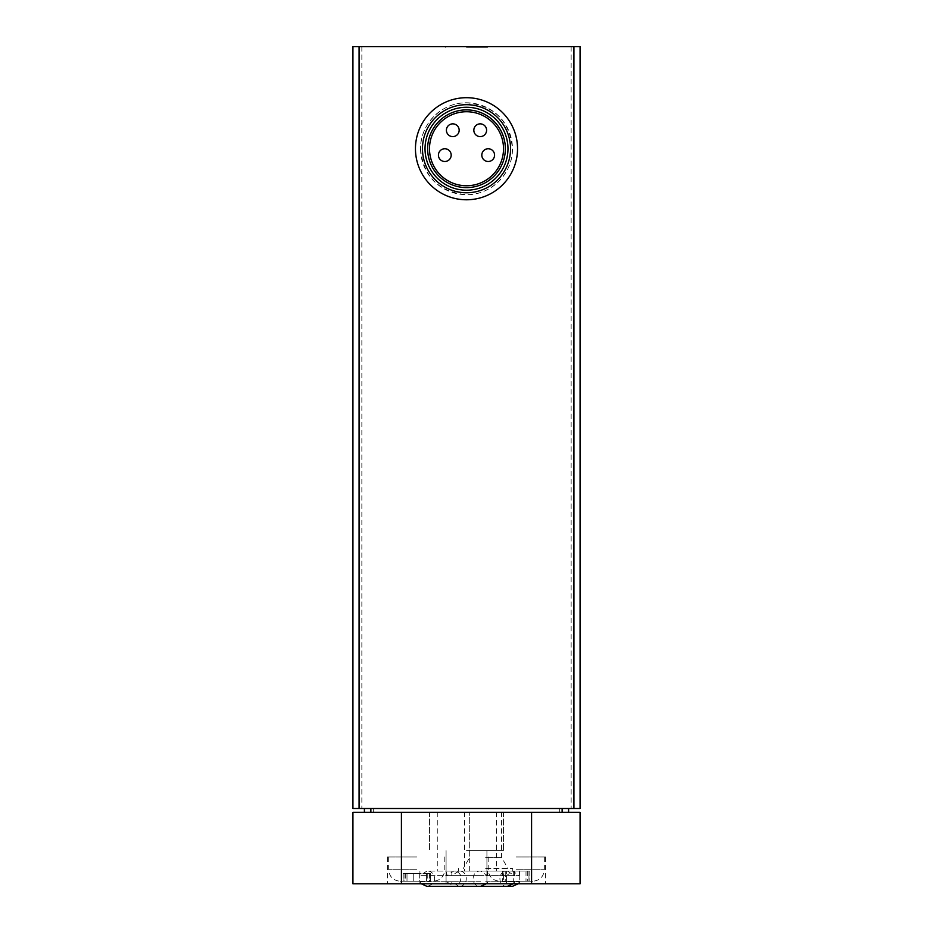 <?xml version="1.0" encoding="UTF-8"?>
<svg xmlns="http://www.w3.org/2000/svg" width="933" height="933" viewBox="0 0 933 933"><rect width="100%" height="100%" fill="white"/><g stroke="black" fill="none" stroke-linecap="round" stroke-linejoin="round"><path stroke-width="0.7" stroke-dasharray="4.67 3.5" d="M453.741 883.784L419.92 883.784L453.741 883.784M453.741 881.755L419.92 881.755L453.741 881.755M480.542 883.784L446.72 883.784L480.542 883.784M480.542 881.755L446.72 881.755L480.542 881.755M416.736 881.23L400.14 881.23L416.736 881.23M404.024 881.23L405.703 881.23L403.056 881.23L404.024 881.23L404.024 873.58L405.703 873.58L403.056 873.58L404.024 873.58L404.024 881.23M406.998 881.23L419.71 881.23L406.998 881.23L406.998 873.58L403.056 873.58L419.71 873.58L406.998 873.58L406.998 881.23M419.71 881.23L430.405 881.23L419.71 881.23L419.71 873.58L430.405 873.58L419.71 873.58L419.71 881.23M429.448 881.23L427.757 881.23L429.448 881.23L429.448 873.58L430.405 873.58L427.757 873.58L429.448 873.58L429.448 881.23M516.264 881.23L532.86 881.23L516.264 881.23M503.552 881.23L505.243 881.23L502.595 881.23L503.552 881.23L503.552 871.025L505.243 871.025L502.595 871.025L503.552 871.025L503.552 881.23M506.537 881.23L519.249 881.23L506.537 881.23L506.537 871.025L502.595 871.025L519.249 871.025L506.537 871.025L506.537 881.23M519.249 881.23L529.944 881.23L519.249 881.23L519.249 871.025L529.944 871.025L519.249 871.025L519.249 881.23M528.976 881.23L527.297 881.23L528.976 881.23L528.976 871.025L529.944 871.025L527.297 871.025L528.976 871.025L528.976 881.23M420.561 148.744C423.325 176.617 438.627 191.93 466.477 194.682C491.038 195.242 512.998 173.316 512.439 148.755C509.71 120.905 494.408 105.592 466.535 102.805C441.985 102.198 420.013 124.159 420.561 148.744A45.939 45.939 0 0 1 489.475 108.951A45.939 45.939 0 0 1 489.475 188.524A45.939 45.939 0 0 1 420.561 148.744M352.931 46.65L352.931 808.491L580.069 808.491L580.069 46.65L352.931 46.65M466.5 46.65L487.551 46.65L466.5 46.65M425.028 148.744A41.472 41.472 0 0 1 487.236 112.823A41.472 41.472 0 0 1 487.236 184.652A41.472 41.472 0 0 1 425.028 148.744A41.472 41.472 0 0 1 487.236 112.823A41.472 41.472 0 0 1 487.236 184.652A41.472 41.472 0 0 1 425.028 148.744A41.472 41.472 0 0 1 487.236 112.823A41.472 41.472 0 0 1 487.236 184.652A41.472 41.472 0 0 1 425.028 148.744A41.472 41.472 0 0 1 487.236 112.823A41.472 41.472 0 0 1 487.236 184.652A41.472 41.472 0 0 1 425.028 148.744M429.495 148.744A37.005 37.005 0 0 1 485.008 116.695A37.005 37.005 0 0 1 485.008 180.792A37.005 37.005 0 0 1 429.495 148.744M481.813 155.123A6.379 6.379 0 0 1 491.388 149.595A6.379 6.379 0 0 1 491.388 160.651A6.379 6.379 0 0 1 481.813 155.123M473.836 130.235A6.379 6.379 0 0 1 483.411 124.707A6.379 6.379 0 0 1 483.411 135.763A6.379 6.379 0 0 1 473.836 130.235M446.406 130.235A6.379 6.379 0 0 1 455.969 124.707A6.379 6.379 0 0 1 455.969 135.763A6.379 6.379 0 0 1 446.406 130.235M438.428 155.123A6.379 6.379 0 0 1 447.992 149.595A6.379 6.379 0 0 1 447.992 160.651A6.379 6.379 0 0 1 438.428 155.123M422.474 148.744A44.026 44.026 0 0 1 488.519 110.607A44.026 44.026 0 0 1 488.519 186.868A44.026 44.026 0 0 1 422.474 148.744M415.453 148.744A51.047 51.047 0 0 1 492.018 104.531A51.047 51.047 0 0 1 492.018 192.944A51.047 51.047 0 0 1 415.453 148.744M466.5 46.965L482.454 46.965L466.5 46.965M466.5 47.291L487.551 47.291L466.5 47.291M364.406 808.491L568.594 808.491L364.406 808.491L364.406 812.316L568.594 812.316L364.406 812.316M568.594 808.491L568.594 812.316M580.069 883.784L531.577 883.784L531.577 812.316L531.577 883.784L352.931 883.784L352.931 812.316L401.423 812.316L401.423 883.784L401.423 812.316L580.069 812.316M531.577 883.784L531.577 812.316M401.423 883.784L401.423 812.316M485.638 883.784L519.459 883.784L485.638 883.784M416.736 883.784L387.382 883.784L416.736 883.784M516.264 883.784L545.618 883.784L516.264 883.784M466.5 883.784L486.921 883.784L466.5 883.784M466.5 812.316L503.505 812.316L466.5 812.316M466.5 850.604L503.505 850.604L466.5 850.604M516.264 856.984L545.618 856.984L516.264 856.984M416.736 856.984L387.382 856.984L416.736 856.984M485.638 881.743L519.459 881.743L485.638 881.743M485.638 875.62L519.459 875.62L485.638 875.62M485.638 812.316L501.592 812.316L485.638 812.316M485.638 857.415L501.592 857.415L485.638 857.415M485.638 868.471L512.765 868.471L485.638 868.471M451.829 871.025L451.829 875.62L458.838 871.025L512.765 871.025L458.523 871.025L519.459 871.025L458.838 871.025C468.366 870.291 469.077 886.548 458.838 886.338L512.439 886.338L509.208 885.627L505.231 881.265L504.986 876.938L512.439 871.025L519.459 875.62L519.459 871.025M480.542 875.632L446.72 875.632L480.542 875.632M480.542 812.316L464.587 812.316L480.542 812.316M487.551 871.025L487.551 875.632L419.92 875.632L487.551 875.632L480.542 871.037L496.484 871.025L464.587 871.025L514.351 871.025L453.741 871.025C457.392 871.247 459.841 873.066 461.077 876.507C460.354 883.866 457.905 887.143 453.741 886.35L507.33 886.35C497.814 887.085 497.102 870.827 507.33 871.037L426.941 871.037C433.915 870.081 440.014 883.189 426.941 886.35L480.542 886.35L453.741 886.35L446.72 881.755L446.72 883.784M453.741 812.316L469.696 812.316L453.741 812.316M571.148 46.65L571.148 808.491M361.852 46.65L361.852 808.491M373.34 808.491L373.34 812.316M559.66 808.491L559.66 812.316M516.264 869.743L544.347 869.743L516.264 869.743M513.29 871.025L513.29 881.23L513.29 871.025M526.002 871.025L526.002 881.23L526.002 871.025M416.736 869.743L388.653 869.743L416.736 869.743M413.751 873.58L413.751 881.23L413.751 873.58M426.463 873.58L426.463 881.23L426.463 873.58M421.226 883.784L419.92 881.755L419.92 883.784M486.256 883.784L487.551 881.755L487.551 883.784M513.057 883.784L514.351 881.755L514.351 883.784M487.551 47.291L487.551 46.65M445.449 47.291L445.449 46.65M429.495 812.316L429.495 850.604L429.495 812.316M503.505 812.316L503.505 850.604L503.505 812.316M446.079 850.604L446.079 883.784L446.079 850.604M486.921 850.604L486.921 883.784L486.921 850.604M544.347 856.984L544.347 869.743C543.659 876.728 539.834 880.554 532.86 881.23M488.192 856.984L488.192 869.743C488.869 876.728 492.706 880.554 499.68 881.23M486.921 856.984L486.921 883.784M545.618 856.984L545.618 883.784M505.243 871.025L505.243 881.23M502.595 871.025L502.595 881.23L502.595 871.025M529.944 871.025L529.944 881.23L529.944 871.025M527.297 871.025L527.297 881.23M444.808 856.984L444.808 869.743C444.131 876.728 440.294 880.554 433.32 881.23M388.653 856.984L388.653 869.743C389.341 876.728 393.166 880.554 400.14 881.23M387.382 856.984L387.382 883.784M446.079 856.984L446.079 883.784M405.703 873.58L405.703 881.23M403.056 873.58L403.056 881.23L403.056 873.58M430.405 873.58L430.405 881.23L430.405 873.58M427.757 873.58L427.757 881.23M507.785 886.338L458.838 886.338L451.829 881.743L451.829 883.784M518.142 883.784L519.459 881.743L519.459 883.784M469.696 871.025L469.696 812.316L469.696 857.415L463.304 868.471M501.592 812.316L501.592 857.415L507.972 868.471M458.523 868.471L458.523 871.025M512.765 868.471L512.765 871.025M514.351 871.025L514.351 875.632L507.33 871.037L453.741 871.037L446.72 875.632L446.72 871.025M464.587 812.316L464.587 871.025M496.484 812.316L496.484 871.025M419.92 871.025L419.92 875.632L426.941 871.037L480.542 871.037C470.314 870.827 471.013 887.085 480.542 886.35M437.787 812.316L437.787 871.025"/><path stroke-width="1.4" d="M573.923 46.65L352.931 46.65L352.931 808.491L580.069 808.491L580.069 46.65L573.923 46.65L573.923 808.491M429.495 148.744A37.005 37.005 0 0 1 485.008 116.695A37.005 37.005 0 0 1 485.008 180.792A37.005 37.005 0 0 1 429.495 148.744M427.629 148.744A38.871 38.871 0 0 1 485.93 115.086A38.871 38.871 0 0 1 485.93 182.401A38.871 38.871 0 0 1 427.629 148.744M425.028 148.744A41.472 41.472 0 0 1 487.236 112.823A41.472 41.472 0 0 1 487.236 184.652A41.472 41.472 0 0 1 425.028 148.744M422.474 148.744A44.026 44.026 0 0 1 488.519 110.607A44.026 44.026 0 0 1 488.519 186.868A44.026 44.026 0 0 1 422.474 148.744M415.453 148.744A51.047 51.047 0 0 1 492.018 104.531A51.047 51.047 0 0 1 492.018 192.944A51.047 51.047 0 0 1 415.453 148.744M438.428 155.123A6.379 6.379 0 0 0 444.808 161.502A6.379 6.379 0 0 0 451.187 155.123A6.379 6.379 0 0 0 444.808 148.744A6.379 6.379 0 0 0 438.428 155.123M446.406 130.235A6.379 6.379 0 0 0 452.785 136.615A6.379 6.379 0 0 0 459.164 130.235A6.379 6.379 0 0 0 452.785 123.856A6.379 6.379 0 0 0 446.406 130.235M473.836 130.235A6.379 6.379 0 0 0 480.215 136.615A6.379 6.379 0 0 0 486.594 130.235A6.379 6.379 0 0 0 480.215 123.856A6.379 6.379 0 0 0 473.836 130.235M481.813 155.123A6.379 6.379 0 0 0 488.192 161.502A6.379 6.379 0 0 0 494.572 155.123A6.379 6.379 0 0 0 488.192 148.744A6.379 6.379 0 0 0 481.813 155.123M364.406 808.491L364.406 812.316M568.594 808.491L568.594 812.316M580.069 883.784L580.069 812.316L531.577 812.316L531.577 883.784L580.069 883.784L580.069 812.316M531.577 883.784L401.423 883.784L401.423 812.316L531.577 812.316M401.423 883.784L352.931 883.784L352.931 812.316L401.423 812.316M359.077 46.65L359.077 808.491M562.133 808.491L562.133 812.316M370.868 808.491L370.868 812.316M518.142 883.784L512.439 886.338L507.785 886.338M513.057 883.784L507.33 886.35L480.542 886.35L486.256 883.784M421.226 883.784L426.941 886.35L480.542 886.35"/></g></svg>
